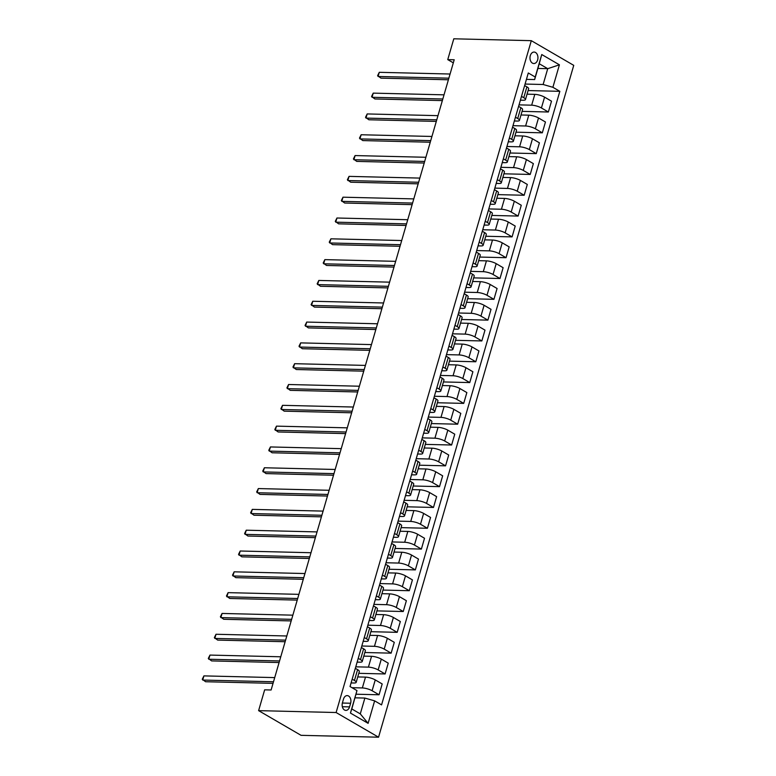 <?xml version="1.0" encoding="UTF-8"?>
<svg xmlns="http://www.w3.org/2000/svg" width="776" height="776" viewBox="0 0 776 776"><rect width="100%" height="100%" fill="white"/><g stroke="black" fill="none" stroke-linecap="round" stroke-linejoin="round"><path stroke-width="1.16" d="M530.299 55.659A5.742 3.987 91.4 0 0 533.83 63.535A5.742 3.987 91.4 0 0 537.642 59.927A5.742 3.987 91.4 0 0 534.111 52.06A5.742 3.987 91.4 0 0 530.299 55.659M378.552 737.2L573.745 65.359L531.308 40.672L336.115 712.523L378.552 737.2L301.049 735.328L258.612 710.641L336.115 712.523M258.612 710.641L264.655 689.835L271.115 689.99L454.212 59.771L447.752 59.616L453.32 62.846M349.549 706.897L350.616 703.24A5.558 3.861 91.4 0 0 347.192 695.606A5.558 3.861 91.4 0 0 343.496 699.098L342.439 702.765A5.558 3.861 91.4 0 0 345.853 710.389A5.558 3.861 91.4 0 0 349.549 706.897L342.342 706.723M374.633 700.854L368.105 723.339L350.442 713.066L356.97 690.582L351.8 708.944L360.287 713.881L364.875 698.06L374.633 700.854L381.569 704.889L559.835 91.326L528.097 90.559M537.875 68.443L547.73 68.676L539.242 63.739L534.645 79.559L535.227 77.018L528.291 72.983L350.034 686.547L356.97 690.582M535.227 77.018L541.755 54.543L559.418 64.815L552.89 87.29L559.835 91.326M447.752 59.616L453.795 38.8L531.308 40.672M534.645 79.559L526.438 79.365M521.491 96.379L523.752 97.698A7.178 1.843 16.2 0 1 525.478 99.571A7.178 1.843 16.2 0 1 523.179 100.24L520.386 100.172M515.439 117.195L517.708 118.515A7.178 1.843 16.2 0 1 519.435 120.387A7.178 1.843 16.2 0 1 517.126 121.056L514.342 120.988M509.395 138.012L511.665 139.321A7.178 1.843 16.2 0 1 513.382 141.203A7.178 1.843 16.2 0 1 511.083 141.872L508.29 141.804M503.352 158.818L505.613 160.137A7.178 1.843 16.2 0 1 507.339 162.019A7.178 1.843 16.2 0 1 505.04 162.679L502.247 162.611M497.3 179.634L499.569 180.954A7.178 1.843 16.2 0 1 501.296 182.826A7.178 1.843 16.2 0 1 498.987 183.495L496.204 183.427M491.256 200.451L493.526 201.76A7.178 1.843 16.2 0 1 495.243 203.642A7.178 1.843 16.2 0 1 492.944 204.311L490.151 204.243M485.213 221.257L487.474 222.576A7.178 1.843 16.2 0 1 489.2 224.458A7.178 1.843 16.2 0 1 486.891 225.118L484.108 225.05M479.161 242.073L481.43 243.392A7.178 1.843 16.2 0 1 483.147 245.264A7.178 1.843 16.2 0 1 480.848 245.934L478.065 245.866M473.118 262.889L475.378 264.199A7.178 1.843 16.2 0 1 477.104 266.081A7.178 1.843 16.2 0 1 474.805 266.75L472.012 266.682M467.065 283.696L469.334 285.015A7.178 1.843 16.2 0 1 471.061 286.897A7.178 1.843 16.2 0 1 468.752 287.556L465.969 287.489M461.022 304.512L463.291 305.831A7.178 1.843 16.2 0 1 465.008 307.703A7.178 1.843 16.2 0 1 462.709 308.373L459.916 308.305M454.978 325.328L457.239 326.638A7.178 1.843 16.2 0 1 458.965 328.52A7.178 1.843 16.2 0 1 456.666 329.189L453.873 329.121M448.926 346.135L451.195 347.454A7.178 1.843 16.2 0 1 452.922 349.336A7.178 1.843 16.2 0 1 450.613 349.995L447.83 349.928M442.883 366.951L445.152 368.27A7.178 1.843 16.2 0 1 446.869 370.142A7.178 1.843 16.2 0 1 444.57 370.812L441.777 370.744M436.839 387.767L439.1 389.077A7.178 1.843 16.2 0 1 440.826 390.959A7.178 1.843 16.2 0 1 438.518 391.628L435.734 391.56M430.787 408.574L433.056 409.893A7.178 1.843 16.2 0 1 434.773 411.775A7.178 1.843 16.2 0 1 432.475 412.434L429.691 412.366M424.744 429.39L427.004 430.709A7.178 1.843 16.2 0 1 428.73 432.581A7.178 1.843 16.2 0 1 426.431 433.25L423.638 433.183M418.691 450.206L420.961 451.516A7.178 1.843 16.2 0 1 422.687 453.397A7.178 1.843 16.2 0 1 420.379 454.067L417.595 453.999M412.648 471.013L414.917 472.332A7.178 1.843 16.2 0 1 416.634 474.214A7.178 1.843 16.2 0 1 414.335 474.873L411.542 474.805M406.605 491.829L408.865 493.148A7.178 1.843 16.2 0 1 410.591 495.02A7.178 1.843 16.2 0 1 408.292 495.689L405.499 495.621M400.552 512.645L402.822 513.964A7.178 1.843 16.2 0 1 404.548 515.836A7.178 1.843 16.2 0 1 402.24 516.506L399.456 516.438M394.509 533.452L396.769 534.771A7.178 1.843 16.2 0 1 398.495 536.653A7.178 1.843 16.2 0 1 396.196 537.312L393.403 537.244M388.466 554.268L390.726 555.587A7.178 1.843 16.2 0 1 392.452 557.459A7.178 1.843 16.2 0 1 390.144 558.128L387.36 558.06M382.413 575.084L384.683 576.403A7.178 1.843 16.2 0 1 386.399 578.275A7.178 1.843 16.2 0 1 384.101 578.945L381.317 578.877M376.37 595.89L378.63 597.21A7.178 1.843 16.2 0 1 380.356 599.091A7.178 1.843 16.2 0 1 378.058 599.751L375.264 599.683M370.317 616.707L372.587 618.026A7.178 1.843 16.2 0 1 374.313 619.898A7.178 1.843 16.2 0 1 372.005 620.567L369.221 620.499M364.274 637.523L366.544 638.842A7.178 1.843 16.2 0 1 368.26 640.714A7.178 1.843 16.2 0 1 365.962 641.383L363.168 641.315M358.231 658.329L360.491 659.648A7.178 1.843 16.2 0 1 362.217 661.53A7.178 1.843 16.2 0 1 359.918 662.19L357.125 662.122M352.178 679.145L354.448 680.465A7.178 1.843 16.2 0 1 356.174 682.337A7.178 1.843 16.2 0 1 353.866 683.006L351.082 682.938M355.03 697.828L364.875 698.06M351.994 687.691L362.353 687.943A7.178 1.843 16.2 0 1 372.111 690.737L379.047 694.772L356.077 694.219M357.746 676.934L365.496 677.118A7.178 1.843 16.2 0 1 375.254 679.912L382.19 683.947L379.047 694.772M355.757 666.827L368.406 667.127A7.178 1.843 16.2 0 1 378.154 669.921L385.1 673.956L358.793 673.325M363.789 656.118L371.549 656.312A7.178 1.843 16.2 0 1 381.297 659.096L388.243 663.14L385.1 673.956M361.81 646.01L374.449 646.321A7.178 1.843 16.2 0 1 384.207 649.114L391.143 653.149L364.836 652.509M369.832 635.311L377.592 635.495A7.178 1.843 16.2 0 1 387.35 638.289L394.286 642.324L391.143 653.149M367.853 625.194L380.492 625.505A7.178 1.843 16.2 0 1 390.25 628.298L397.186 632.333L370.88 631.693M375.885 614.495L383.635 614.679A7.178 1.843 16.2 0 1 393.393 617.473L400.338 621.508L397.186 632.333M373.896 604.388L386.545 604.688A7.178 1.843 16.2 0 1 396.293 607.482L403.239 611.517L376.932 610.887M381.928 593.679L389.688 593.873A7.178 1.843 16.2 0 1 399.446 596.657L406.381 600.702L403.239 611.517M379.949 583.571L392.588 583.882A7.178 1.843 16.2 0 1 402.346 586.675L409.282 590.711L382.975 590.07M387.971 572.872L395.731 573.057A7.178 1.843 16.2 0 1 405.489 575.85L412.425 579.885L409.282 590.711M385.992 562.755L398.631 563.066A7.178 1.843 16.2 0 1 408.389 565.859L415.335 569.894L389.028 569.254M394.024 552.056L401.784 552.24A7.178 1.843 16.2 0 1 411.532 555.034L418.477 559.069L415.335 569.894M392.045 541.949L404.684 542.249A7.178 1.843 16.2 0 1 414.442 545.043L421.378 549.078L395.071 548.448M400.067 531.24L407.827 531.424A7.178 1.843 16.2 0 1 417.585 534.218L424.52 538.253L421.378 549.078M398.088 521.132L410.727 521.443A7.178 1.843 16.2 0 1 420.485 524.236L427.421 528.272L401.114 527.632M406.12 510.424L413.87 510.618A7.178 1.843 16.2 0 1 423.628 513.411L430.564 517.447L427.421 528.272M404.131 500.316L416.78 500.627A7.178 1.843 16.2 0 1 426.528 503.42L433.474 507.455L407.167 506.815M412.163 489.617L419.923 489.801A7.178 1.843 16.2 0 1 429.671 492.595L436.616 496.63L433.474 507.455M410.184 479.51L422.823 479.81A7.178 1.843 16.2 0 1 432.581 482.604L439.517 486.639L413.21 486.009M418.206 468.801L425.966 468.985A7.178 1.843 16.2 0 1 435.724 471.779L442.66 475.814L439.517 486.639M416.227 458.694L428.866 459.004A7.178 1.843 16.2 0 1 438.624 461.788L445.56 465.833L419.253 465.193M424.259 447.985L432.019 448.179A7.178 1.843 16.2 0 1 441.767 450.972L448.712 455.008L445.56 465.833M422.27 437.877L434.919 438.188A7.178 1.843 16.2 0 1 444.667 440.981L451.613 445.017L425.306 444.376M430.302 427.178L438.062 427.363A7.178 1.843 16.2 0 1 447.82 430.156L454.755 434.191L451.613 445.017M428.323 417.071L440.962 417.372A7.178 1.843 16.2 0 1 450.72 420.165L457.656 424.2L431.349 423.57M436.345 406.362L444.105 406.546A7.178 1.843 16.2 0 1 453.863 409.34L460.798 413.375L457.656 424.2M434.366 396.255L447.005 396.565A7.178 1.843 16.2 0 1 456.763 399.349L463.709 403.384L437.402 402.754M442.398 385.546L450.158 385.74A7.178 1.843 16.2 0 1 459.906 388.534L466.851 392.569L463.709 403.384M440.419 375.438L453.058 375.749A7.178 1.843 16.2 0 1 462.816 378.542L469.752 382.578L443.445 381.938M448.441 364.739L456.201 364.924A7.178 1.843 16.2 0 1 465.959 367.717L472.894 371.752L469.752 382.578M446.462 354.632L459.101 354.933A7.178 1.843 16.2 0 1 468.859 357.726L475.795 361.761L449.488 361.131M454.493 343.923L462.244 344.108A7.178 1.843 16.2 0 1 472.002 346.901L478.938 350.936L475.795 361.761M452.505 333.816L465.154 334.116A7.178 1.843 16.2 0 1 474.902 336.91L481.847 340.945L455.541 340.315M460.537 323.107L468.297 323.301A7.178 1.843 16.2 0 1 478.045 326.095L484.99 330.13L481.847 340.945M458.558 313L471.197 313.31A7.178 1.843 16.2 0 1 480.955 316.104L487.891 320.139L461.584 319.499M466.58 302.3L474.34 302.485A7.178 1.843 16.2 0 1 484.098 305.278L491.033 309.314L487.891 320.139M464.601 292.193L477.24 292.494A7.178 1.843 16.2 0 1 486.998 295.287L493.934 299.323L467.627 298.692M472.632 281.484L480.392 281.669A7.178 1.843 16.2 0 1 490.141 284.462L497.086 288.497L493.934 299.323M470.654 271.377L483.293 271.678A7.178 1.843 16.2 0 1 493.041 274.471L499.987 278.506L473.68 277.876M478.676 260.668L486.436 260.862A7.178 1.843 16.2 0 1 496.194 263.656L503.129 267.691L499.987 278.506M476.697 250.561L489.336 250.871A7.178 1.843 16.2 0 1 499.094 253.665L506.03 257.7L479.723 257.06M484.719 239.862L492.479 240.046A7.178 1.843 16.2 0 1 502.237 242.839L509.172 246.875L506.03 257.7M482.74 229.754L495.379 230.055A7.178 1.843 16.2 0 1 505.137 232.849L512.082 236.884L485.776 236.253M490.772 219.045L498.532 219.23A7.178 1.843 16.2 0 1 508.28 222.023L515.225 226.059L512.082 236.884M488.793 208.938L501.432 209.239A7.178 1.843 16.2 0 1 511.19 212.032L518.125 216.067L491.819 215.437M496.815 198.229L504.575 198.423A7.178 1.843 16.2 0 1 514.333 201.217L521.268 205.252L518.125 216.067M494.836 188.122L507.475 188.432A7.178 1.843 16.2 0 1 517.233 191.226L524.169 195.261L497.862 194.621M502.867 177.423L510.618 177.607A7.178 1.843 16.2 0 1 520.376 180.401L527.311 184.436L524.169 195.261M500.879 167.315L513.528 167.616A7.178 1.843 16.2 0 1 523.276 170.41L530.221 174.445L503.915 173.805M508.91 156.606L516.67 156.791A7.178 1.843 16.2 0 1 526.419 159.584L533.364 163.62L530.221 174.445M506.932 146.499L519.571 146.8A7.178 1.843 16.2 0 1 529.329 149.593L536.264 153.629L509.958 152.998M514.954 135.79L522.714 135.984A7.178 1.843 16.2 0 1 532.472 138.778L539.407 142.813L536.264 153.629M512.975 125.683L525.614 125.993A7.178 1.843 16.2 0 1 535.372 128.787L542.308 132.822L516.001 132.182M521.006 114.984L528.766 115.168A7.178 1.843 16.2 0 1 538.515 117.962L545.46 121.997L542.308 132.822M519.028 104.876L531.667 105.177A7.178 1.843 16.2 0 1 541.415 107.971L548.36 112.006L522.054 111.366M527.049 94.168L534.809 94.352A7.178 1.843 16.2 0 1 544.568 97.145L551.503 101.181L548.36 112.006M525.071 84.06L543.132 84.497L547.73 68.676L559.418 64.815M355.321 668.32L357.59 669.639A7.178 1.843 16.2 0 1 359.317 671.521L356.174 682.337M361.373 647.514L363.634 648.823A7.178 1.843 16.2 0 1 365.36 650.705L362.217 661.53M367.417 626.698L369.686 628.017A7.178 1.843 16.2 0 1 371.403 629.889L368.26 640.714M373.469 605.881L375.73 607.201A7.178 1.843 16.2 0 1 377.456 609.082L374.313 619.898M379.512 585.075L381.782 586.384A7.178 1.843 16.2 0 1 383.499 588.266L380.356 599.091M385.556 564.259L387.825 565.578A7.178 1.843 16.2 0 1 389.552 567.45L386.399 578.275M391.608 543.442L393.868 544.762A7.178 1.843 16.2 0 1 395.595 546.643L392.452 557.459M397.651 522.636L399.921 523.945A7.178 1.843 16.2 0 1 401.638 525.827L398.495 536.653M403.695 501.82L405.964 503.139A7.178 1.843 16.2 0 1 407.691 505.011L404.548 515.836M409.747 481.004L412.007 482.323A7.178 1.843 16.2 0 1 413.734 484.205L410.591 495.02M415.79 460.197L418.06 461.507A7.178 1.843 16.2 0 1 419.787 463.388L416.634 474.214M421.843 439.381L424.103 440.7A7.178 1.843 16.2 0 1 425.83 442.572L422.687 453.397M427.886 418.565L430.156 419.884A7.178 1.843 16.2 0 1 431.873 421.766L428.73 432.581M433.93 397.758L436.199 399.068A7.178 1.843 16.2 0 1 437.926 400.95L434.773 411.775M439.982 376.942L442.242 378.261A7.178 1.843 16.2 0 1 443.969 380.133L440.826 390.959M446.025 356.126L448.295 357.445A7.178 1.843 16.2 0 1 450.012 359.327L446.869 370.142M452.068 335.319L454.338 336.629A7.178 1.843 16.2 0 1 456.065 338.511L452.922 349.336M458.121 314.503L460.381 315.822A7.178 1.843 16.2 0 1 462.108 317.694L458.965 328.52M464.164 293.687L466.434 295.006A7.178 1.843 16.2 0 1 468.161 296.888L465.008 307.703M470.217 272.871L472.477 274.19A7.178 1.843 16.2 0 1 474.204 276.072L471.061 286.897M476.26 252.064L478.53 253.383A7.178 1.843 16.2 0 1 480.247 255.255L477.104 266.081M482.303 231.248L484.573 232.567A7.178 1.843 16.2 0 1 486.3 234.439L483.147 245.264M488.356 210.432L490.616 211.751A7.178 1.843 16.2 0 1 492.343 213.633L489.2 224.458M494.399 189.625L496.669 190.944A7.178 1.843 16.2 0 1 498.386 192.817L495.243 203.642M500.442 168.809L502.712 170.128A7.178 1.843 16.2 0 1 504.439 172L501.296 182.826M506.495 147.993L508.755 149.312A7.178 1.843 16.2 0 1 510.482 151.194L507.339 162.019M512.538 127.186L514.808 128.506A7.178 1.843 16.2 0 1 516.535 130.378L513.382 141.203M518.591 106.37L520.851 107.689A7.178 1.843 16.2 0 1 522.578 109.561L519.435 120.387M552.89 87.29L543.132 84.497M524.634 85.554L526.904 86.873A7.178 1.843 16.2 0 1 528.621 88.755L525.478 99.571M351.8 708.944L350.442 713.066M360.287 713.881L368.105 723.339M541.755 54.543L539.242 63.739M273.501 681.764L202.711 680.057L203.923 675.886L274.714 677.603M273.045 683.355L205.582 681.726L202.255 679.262L203.923 675.886M279.554 660.948L208.754 659.241L209.966 655.08L280.757 656.787M279.088 662.539L211.625 660.909L208.298 658.455L209.966 655.08M285.597 640.142L214.806 638.425L216.019 634.264L286.81 635.981M285.141 641.723L217.668 640.093L214.351 637.639L216.019 634.264M291.65 619.326L220.85 617.618L222.062 613.447L292.853 615.164M291.184 620.916L223.721 619.277L220.394 616.823L222.062 613.447M297.693 598.509L226.902 596.802L228.105 592.641L298.905 594.348M297.227 600.1L229.764 598.471L226.446 596.017L228.105 592.641M303.736 577.703L232.946 575.986L234.158 571.825L304.949 573.542M303.28 579.284L235.817 577.654L232.49 575.2L234.158 571.825M309.789 556.887L238.989 555.179L240.201 551.008L310.992 552.725M309.323 558.477L241.86 556.838L238.533 554.384L240.201 551.008M315.832 536.07L245.041 534.363L246.244 530.202L317.045 531.909M315.376 537.661L247.903 536.032L244.585 533.578L246.244 530.202M321.875 515.264L251.085 513.547L252.297 509.386L323.088 511.103M321.419 516.845L253.956 515.216L250.629 512.761L252.297 509.386M327.928 494.448L257.128 492.741L258.34 488.57L329.131 490.286M327.462 496.039L259.999 494.399L256.672 491.945L258.34 488.57M333.971 473.632L263.18 471.924L264.393 467.763L335.183 469.47M333.515 475.222L266.042 473.593L262.725 471.129L264.393 467.763M340.024 452.825L269.224 451.108L270.436 446.947L341.227 448.654M339.558 454.406L272.095 452.777L268.768 450.322L270.436 446.947M346.067 432.009L275.276 430.292L276.479 426.131L347.279 427.848M345.601 433.6L278.138 431.96L274.82 429.506L276.479 426.131M352.11 411.193L281.319 409.485L282.532 405.324L353.322 407.031M351.654 412.784L284.191 411.154L280.863 408.69L282.532 405.324M358.163 390.386L287.363 388.669L288.575 384.508L359.366 386.215M357.697 391.967L290.234 390.338L286.907 387.884L288.575 384.508M364.206 369.57L293.415 367.853L294.618 363.692L365.418 365.409M363.75 371.161L296.277 369.522L292.959 367.067L294.618 363.692M370.249 348.754L299.458 347.047L300.671 342.885L371.462 344.592M369.793 350.345L302.33 348.715L299.002 346.251L300.671 342.885M376.302 327.947L305.501 326.23L306.714 322.069L377.505 323.776M375.836 329.528L308.373 327.899L305.046 325.445L306.714 322.069M382.345 307.131L311.554 305.414L312.767 301.253L383.557 302.97M381.889 308.722L314.416 307.083L311.098 304.629L312.767 301.253M388.398 286.315L317.597 284.608L318.81 280.446L389.6 282.154M387.932 287.906L320.469 286.276L317.142 283.812L318.81 280.446M394.441 265.508L323.65 263.791L324.853 259.63L395.653 261.337M393.975 267.089L326.512 265.46L323.194 263.006L324.853 259.63M400.484 244.692L329.693 242.975L330.906 238.814L401.696 240.531M400.028 246.273L332.565 244.644L329.237 242.19L330.906 238.814M406.537 223.876L335.736 222.169L336.949 218.007L407.74 219.715M406.071 225.467L338.608 223.837L335.28 221.373L336.949 218.007M412.58 203.069L341.789 201.353L342.992 197.191L413.792 198.899M412.124 204.651L344.651 203.021L341.333 200.567L342.992 197.191M418.623 182.253L347.832 180.536L349.045 176.375L419.835 178.092M418.167 183.834L350.704 182.205L347.376 179.751L349.045 176.375M424.676 161.437L353.885 159.73L355.088 155.569L425.878 157.276M424.21 163.028L356.747 161.398L353.42 158.934L355.088 155.569M430.719 140.621L359.928 138.914L361.141 134.752L431.931 136.46M430.263 142.212L362.799 140.582L359.472 138.128L361.141 134.752M436.772 119.814L365.971 118.097L367.184 113.936L437.974 115.653M436.306 121.395L368.842 119.766L365.515 117.312L367.184 113.936M442.815 98.998L372.024 97.291L373.227 93.13L444.027 94.837M442.349 100.589L374.886 98.959L371.568 96.496L373.227 93.13M448.858 78.182L378.067 76.475L379.28 72.313L450.07 74.021M448.402 79.773L380.938 78.143L377.611 75.689L379.28 72.313M365.496 677.118L362.353 687.943M371.549 656.312L368.406 667.127M377.592 635.495L374.449 646.321M383.635 614.679L380.492 625.505M389.688 593.873L386.545 604.688M395.731 573.057L392.588 583.882M401.784 552.24L398.631 563.066M407.827 531.424L404.684 542.249M413.87 510.618L410.727 521.443M419.923 489.801L416.78 500.627M425.966 468.985L422.823 479.81M432.019 448.179L428.866 459.004M438.062 427.363L434.919 438.188M444.105 406.546L440.962 417.372M450.158 385.74L447.005 396.565M456.201 364.924L453.058 375.749M462.244 344.108L459.101 354.933M468.297 323.301L465.154 334.116M474.34 302.485L471.197 313.31M480.392 281.669L477.24 292.494M486.436 260.862L483.293 271.678M492.479 240.046L489.336 250.871M498.532 219.23L495.379 230.055M504.575 198.423L501.432 209.239M510.618 177.607L507.475 188.432M516.67 156.791L513.528 167.616M522.714 135.984L519.571 146.8M528.766 115.168L525.614 125.993M534.809 94.352L531.667 105.177M375.254 679.912L372.111 690.737M357.59 669.639L354.448 680.465M363.634 648.823L360.491 659.648M381.297 659.096L378.154 669.921M369.686 628.017L366.544 638.842M387.35 638.289L384.207 649.114M375.73 607.201L372.587 618.026M393.393 617.473L390.25 628.298M381.782 586.384L378.63 597.21M399.446 596.657L396.293 607.482M387.825 565.578L384.683 576.403M405.489 575.85L402.346 586.675M393.868 544.762L390.726 555.587M411.532 555.034L408.389 565.859M399.921 523.945L396.769 534.771M417.585 534.218L414.442 545.043M405.964 503.139L402.822 513.964M423.628 513.411L420.485 524.236M412.007 482.323L408.865 493.148M429.671 492.595L426.528 503.42M418.06 461.507L414.917 472.332M435.724 471.779L432.581 482.604M424.103 440.7L420.961 451.516M441.767 450.972L438.624 461.788M430.156 419.884L427.004 430.709M447.82 430.156L444.667 440.981M436.199 399.068L433.056 409.893M453.863 409.34L450.72 420.165M442.242 378.261L439.1 389.077M459.906 388.534L456.763 399.349M448.295 357.445L445.152 368.27M465.959 367.717L462.816 378.542M454.338 336.629L451.195 347.454M472.002 346.901L468.859 357.726M460.381 315.822L457.239 326.638M478.045 326.095L474.902 336.91M466.434 295.006L463.291 305.831M484.098 305.278L480.955 316.104M472.477 274.19L469.334 285.015M490.141 284.462L486.998 295.287M478.53 253.383L475.378 264.199M496.194 263.656L493.041 274.471M484.573 232.567L481.43 243.392M502.237 242.839L499.094 253.665M490.616 211.751L487.474 222.576M508.28 222.023L505.137 232.849M496.669 190.944L493.526 201.76M514.333 201.217L511.19 212.032M502.712 170.128L499.569 180.954M520.376 180.401L517.233 191.226M508.755 149.312L505.613 160.137M526.419 159.584L523.276 170.41M514.808 128.506L511.665 139.321M532.472 138.778L529.329 149.593M520.851 107.689L517.708 118.515M538.515 117.962L535.372 128.787M526.904 86.873L523.752 97.698M544.568 97.145L541.415 107.971M342.361 703.037L350.616 703.24"/></g></svg>
